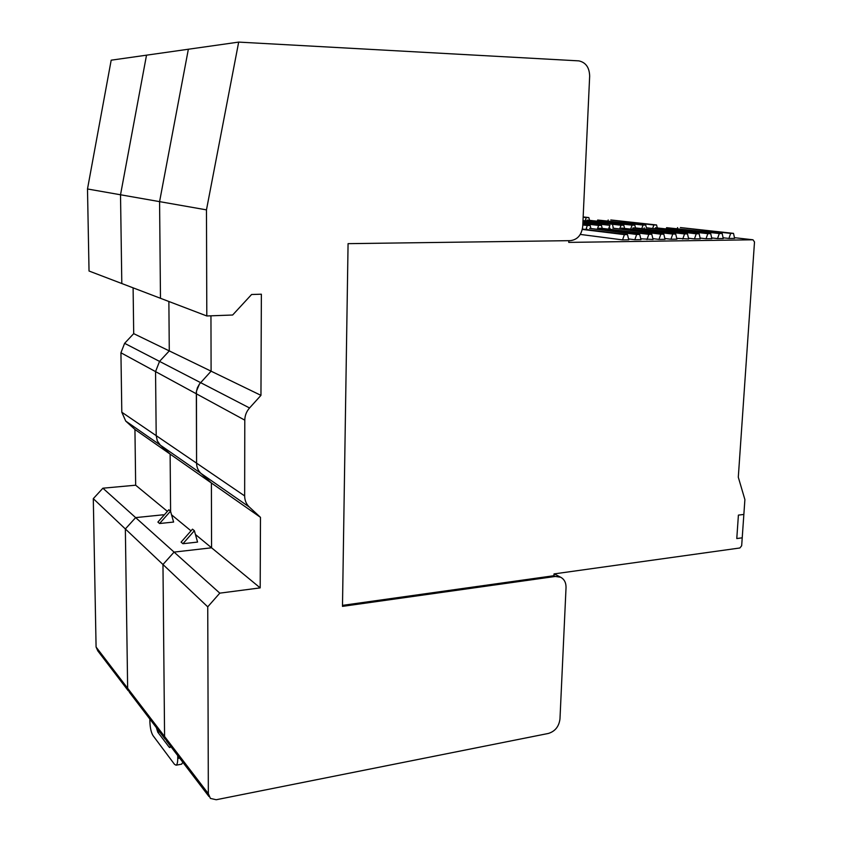 <?xml version="1.0" encoding="UTF-8"?>
<svg xmlns="http://www.w3.org/2000/svg" width="842" height="842" viewBox="0 0 842 842"><rect width="100%" height="100%" fill="white"/><g stroke="black" fill="none" stroke-linecap="round" stroke-linejoin="round"><path stroke-width="1.26" d="M207.742 606.829L219.794 593.147L174.073 552.099L162.969 564.508L174.073 552.099L211.574 547.795L211.395 483.003L211.574 547.795L174.073 552.099L135.646 517.609L125.353 528.955L135.646 517.609L163.337 514.778L135.646 517.609L102.892 488.202L93.294 498.653L125.353 528.955L127.647 688.272L125.353 528.955L162.969 564.508L164.579 736.497L162.969 564.508L207.742 606.829L208.342 793.669L210.405 798.405L216.205 799.742L548.342 733.456C555.088 731.382 558.972 726.551 559.972 718.984L566.034 587.621C566.108 582.696 564.308 579.222 560.646 577.233L555.341 576.444L553.941 575.707L554.025 573.918L739.897 547.974L741.665 545.753L742.223 537.817L736.782 538.554L738.402 515.115L743.854 514.43L744.896 499.601L738.297 477.214L754.506 241.938L752.958 239.791L568.75 242.391L568.834 240.675M219.794 593.147L260.189 587.884L260.473 517.346L249.306 507.021C246.264 504.116 244.717 500.411 244.654 495.917L244.79 420.147C244.875 415.548 246.464 411.485 249.548 407.97L260.957 395.361L261.367 294.205L251.59 294.5L232.645 315.013L206.806 315.971L206.469 209.869L238.686 42.1L578.864 60.877C585.822 62.434 589.411 67.518 589.663 76.127L582.717 226.477C581.622 234.981 577.496 239.707 570.339 240.654L348.072 243.654L342.483 606.377L555.341 576.444M238.686 42.1L188.355 49.236L159.58 201.627L160.475 298.289L159.58 201.627L188.355 49.236L146.519 55.172L120.522 194.776L121.806 283.522L120.522 194.776L146.519 55.172L111.186 60.182L87.494 188.976L89.031 271.019L206.806 315.971M260.957 395.361L211.1 371.185L210.953 315.813L211.1 371.185L199.48 383.984L197.365 387.804L196.333 392.025L196.575 463.163L196.449 391.162L199.48 383.984L211.1 371.185L169.284 350.903L168.874 301.489L169.284 350.903L159.538 361.386L155.549 371.606L156.202 435.651L155.549 371.606L159.538 361.386L169.284 350.903L133.699 333.642L133.11 287.838M133.699 333.642L124.616 343.325L120.932 352.777L121.806 412.222L156.202 435.651L157.307 440.882L160.338 445.144L157.307 440.882L156.202 435.651L196.575 463.163C196.66 467.289 198.123 470.699 200.964 473.393L211.395 483.003L200.964 473.393C198.123 470.699 196.66 467.289 196.575 463.163L244.654 495.917M93.294 498.653L96.083 647.035L127.647 688.272L129.479 692.387L127.647 688.272L164.579 736.497L166.516 740.907L164.579 736.497L208.342 793.669M206.469 209.869L87.494 188.976M260.473 517.346L170.126 454.112L170.6 511.473L170.126 454.112L160.338 445.144L170.126 454.112L134.941 429.473L125.721 421.063L121.806 412.222M260.189 587.884L195.439 534.491M190.724 530.607L171.547 514.799M156.37 727.614L157.78 732.182L169.168 747.17L169.916 747.58L170.6 746.254M177.725 755.59L177.746 758.453C177.725 762.41 177.167 764.662 176.062 765.199L174.494 764.315L152.991 735.571C151.16 732.54 150.129 727.951 149.887 721.783L149.855 719.068M181.504 764.189L182.903 762.378M182.935 543.721L197.565 542.08L194.376 530.702L182.935 543.721L181.093 542.132L192.492 529.165L194.376 530.702M159.57 523.524L173.61 522.051L170.516 511.168L159.57 523.524L157.896 522.082L168.81 509.768L170.516 511.168M342.505 605.366L553.941 575.707M632.584 229.013L632.942 227.982L635.784 227.961L687.482 233.897L688.672 239.002L676.726 238.349M706.038 238.77L711.848 238.686L710.711 233.634L707.827 233.666L706.038 238.77L700.134 238.075M597.999 229.392L598.388 228.298L601.304 228.266L651.824 234.308L653.066 239.475L640.762 238.781M634.826 239.728L640.972 239.644L639.709 234.444L636.657 234.476L634.826 239.728L628.553 238.928M622.564 239.896L628.764 239.812L627.479 234.581L624.406 234.623L622.564 239.896L580.306 234.423M694.45 238.917L700.312 238.844L699.144 233.771L696.239 233.802L694.45 238.917L688.482 238.212M659.012 239.402L665.043 239.317L663.822 234.171L660.833 234.202L659.012 239.402L652.866 238.633M670.937 239.244L676.915 239.16L675.705 234.034L672.747 234.065L670.937 239.244L664.854 238.496M728.909 238.454L734.613 238.381L733.508 233.371L730.677 233.402L728.909 238.454L723.12 237.791M717.521 238.612L723.278 238.539L722.162 233.497L719.31 233.539L717.521 238.612L711.679 237.928M632.942 227.982L684.546 233.929L682.746 239.075M687.482 233.897L684.546 233.929M710.711 233.634L655.476 227.782L707.827 233.666M655.476 227.782L655.129 228.771M598.388 228.298L648.803 234.339L646.982 239.56M651.824 234.308L648.803 234.339M639.709 234.444L589.6 228.371L636.657 234.476M586.663 228.403L586.264 229.519M582.317 229.424L624.406 234.623M582.401 229.045L627.479 234.581M699.144 233.771L647.077 227.856L696.239 233.802M644.256 227.887L643.909 228.898M663.822 234.171L612.902 228.161L660.833 234.202M610.008 228.193L609.629 229.266M675.705 234.034L621.522 228.087L672.747 234.065M621.522 228.087L621.164 229.14M733.508 233.371L680.357 227.561L730.677 233.402M677.61 227.593L677.284 228.54M722.162 233.497L666.59 227.687L719.31 233.539M666.59 227.687L666.254 228.656M736.782 538.554L738.402 515.115L743.854 514.43L742.223 537.817L736.782 538.554M582.917 222.225L609.882 225.33L608.545 229.129M582.927 221.888L609.882 225.33M612.671 225.309L613.397 228.224M630.784 228.803L632.058 225.161L634.805 225.13L635.499 227.961M634.805 225.13L587.053 220.099L632.058 225.161M587.053 220.099L586.737 221.014M619.712 228.971L621.017 225.246L623.785 225.224L624.49 228.077M582.969 220.92L621.017 225.246M582.99 220.593L623.785 225.224M585.927 229.477L587.306 225.509L590.147 225.477L590.937 228.529M582.78 224.972L587.306 225.509M582.801 224.614L590.147 225.477M597.283 229.308L598.641 225.414L601.462 225.393L602.219 228.382M582.853 223.572L598.641 225.414M582.864 223.235L601.462 225.393M652.645 228.487L653.866 224.982L656.56 224.961L657.234 227.772M656.56 224.961L610.808 219.962L653.866 224.982M608.187 219.983L607.882 220.867M641.762 228.645L643.014 225.067L645.73 225.046L646.414 227.866M645.73 225.046L597.662 220.036L643.014 225.067M597.662 220.036L597.357 220.941M102.892 488.202L135.667 485.202L134.941 429.473M96.083 647.035L97.809 650.898L128.237 690.756M167.116 511.136L135.667 485.202M585.116 220.836L586.253 217.573L588.832 217.562L589.474 220.088M583.138 217.236L586.253 217.573M583.159 216.941L588.832 217.562M124.616 343.325L249.548 407.97M244.79 420.147L120.932 352.777M249.306 507.021L125.721 421.063M169.168 747.17L170.41 746.949M159.612 731.856L157.78 732.182M177.746 758.453L179.651 758.105M752.958 239.791L734.456 237.686L753.001 239.791M554.299 573.886L560.646 577.233M166.516 740.907L208.984 796.543M129.479 692.387L165.19 739.16M181.725 764.147L176.062 765.199"/></g></svg>
